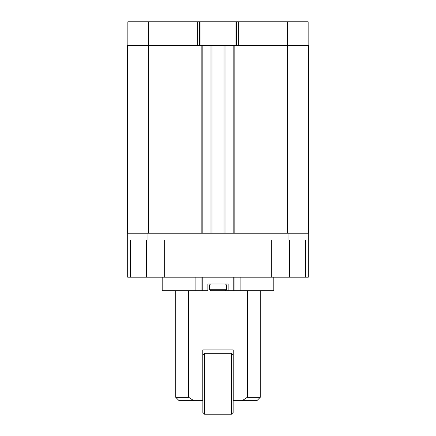<?xml version="1.0" encoding="UTF-8"?>
<svg xmlns="http://www.w3.org/2000/svg" width="436" height="436" viewBox="0 0 436 436"><rect width="100%" height="100%" fill="white"/><g stroke="black" fill="none" stroke-linecap="round" stroke-linejoin="round"><path stroke-width="0.65" d="M287.346 233.222L287.346 45.48L308.486 45.48L308.486 233.222L127.514 233.222L127.514 45.48L148.654 45.48L148.654 21.8L127.852 21.8L127.852 45.48M308.148 45.48L308.148 21.8L148.654 21.8M236.606 45.48L236.606 21.8M199.394 45.48L199.394 21.8M287.346 21.8L287.346 45.48L148.654 45.48L148.654 233.222M233.816 233.222L233.816 45.48M225.02 233.222L225.02 45.48M210.98 233.222L210.98 45.48M202.184 233.222L202.184 45.48M308.317 233.222L308.317 239.985L127.683 239.985L127.683 233.222M127.683 239.985L127.683 277.198L308.317 277.198L308.317 239.985M273.813 277.198L273.813 290.73L228.148 290.73L228.148 283.961L207.852 283.961L207.852 290.73L201.089 290.73L201.089 277.198M234.911 277.198L234.911 290.73M195.099 277.198L195.099 290.73L201.089 290.73M195.099 290.73L162.187 290.73L162.187 277.198M225.445 290.73L226.458 289.717L209.542 289.717L210.555 290.73L228.148 290.73M209.542 289.717L209.542 284.981L226.458 284.981L226.458 289.717M210.555 283.961L209.542 284.981M175.713 397.289L188.657 397.289L193.786 400.668L179.098 400.668L175.713 397.289L175.713 290.73M188.657 397.289L188.657 290.73M193.786 400.668L202.778 400.668L202.778 349.928L233.222 349.928L233.222 400.668L242.214 400.668L247.343 397.289L247.343 290.73M247.343 397.289L260.287 397.289L260.287 290.73M242.214 400.668L256.902 400.668L260.287 397.289M231.445 414.2L233.14 412.511L233.14 355.002L231.445 353.313L204.555 353.313L204.555 414.2L231.445 414.2L231.445 353.313M204.555 414.2L202.86 412.511L202.86 355.002L204.555 353.313M197.704 45.48L197.704 21.8M238.296 45.48L238.296 21.8M235.93 45.48L235.93 21.8M200.07 45.48L200.07 21.8M234.83 233.222L234.83 45.48M224.006 233.222L224.006 45.48M211.994 233.222L211.994 45.48M201.17 233.222L201.17 45.48M288.022 233.222L288.022 239.985M147.978 233.222L147.978 239.985M305.598 277.198L305.598 239.985M289.646 277.198L289.646 239.985M271.334 277.198L271.334 239.985M164.666 277.198L164.666 239.985M146.354 277.198L146.354 239.985M130.402 277.198L130.402 239.985M240.901 277.198L240.901 290.73M233.222 277.198L233.222 290.73M202.778 277.198L202.778 290.73M225.445 283.961L226.458 284.981"/></g></svg>
